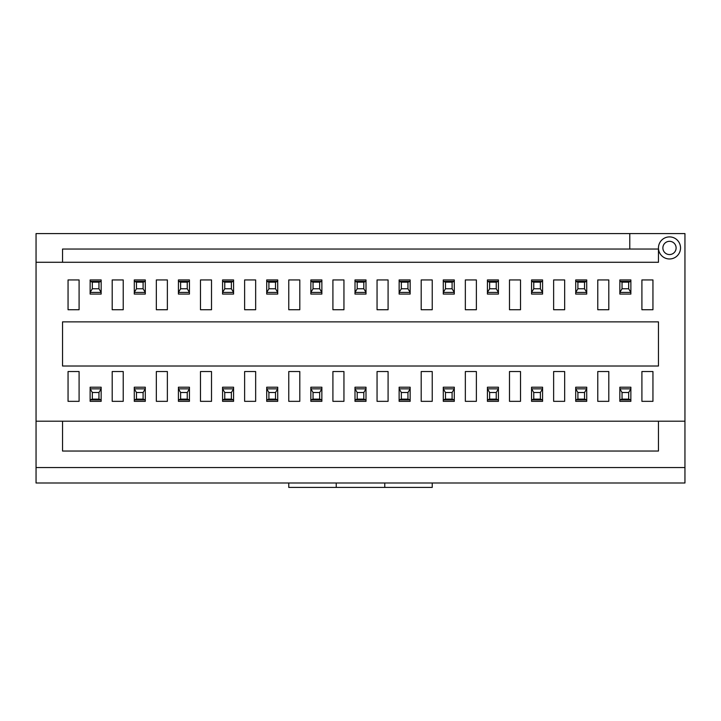 <?xml version="1.0" encoding="UTF-8"?>
<svg xmlns="http://www.w3.org/2000/svg" width="721" height="721" viewBox="0 0 721 721"><rect width="100%" height="100%" fill="white"/><g stroke="black" fill="none" stroke-linecap="round" stroke-linejoin="round"><path stroke-width="1.08" d="M628.667 392.503L622.043 392.503L622.043 399.128L628.667 399.128L628.667 392.503L630.875 388.844L630.875 387.204L619.844 387.204L619.871 388.862L630.848 388.862M630.875 388.844L630.848 399.894L619.844 399.876L619.844 388.844M630.875 399.876L630.875 401.336L619.844 401.336L619.844 399.876M622.043 399.128L619.871 399.894M619.871 388.862L622.043 392.503M630.848 399.894L628.667 399.128M622.043 288.77L628.667 288.77L628.667 282.145L622.043 282.145L622.043 288.77L619.844 292.429L619.844 294.069L630.875 294.069L630.848 292.411L619.871 292.411M619.844 292.429L619.871 281.37L630.875 281.397L630.875 292.429M619.844 281.397L619.844 279.937L630.875 279.937L630.875 281.397M628.667 282.145L630.848 281.37M630.848 292.411L628.667 288.77M619.871 281.37L622.043 282.145M584.524 392.503L577.9 392.503L577.9 399.128L584.524 399.128L584.524 392.503L586.732 388.844L586.732 387.204L575.7 387.204L575.7 388.844L586.705 388.862L586.732 399.876L575.728 399.894L575.7 388.844L577.9 392.503M577.9 399.128L575.728 399.894L575.7 401.336L586.732 401.336L586.732 399.876L584.524 399.128M540.38 392.503L533.756 392.503L533.756 399.128L540.38 399.128L540.38 392.503L542.589 388.844L542.589 387.204L531.557 387.204L531.584 388.862L542.562 388.862M542.589 388.844L542.562 399.894L531.557 399.876L531.557 388.844M542.589 399.876L542.589 401.336L531.557 401.336L531.557 399.876M533.756 399.128L531.584 399.894M531.584 388.862L533.756 392.503M542.562 399.894L540.38 399.128M496.237 392.503L489.622 392.503L489.622 399.128L496.237 399.128L496.237 392.503L498.445 388.844L498.445 387.204L487.414 387.204L487.441 388.862L498.418 388.862L498.445 399.876L487.441 399.894L487.414 388.844M487.414 399.876L487.414 401.336L498.445 401.336L498.445 399.876L496.237 399.128M489.622 399.128L487.441 399.894M487.441 388.862L489.622 392.503M577.9 288.77L584.524 288.77L584.524 282.145L577.9 282.145L577.9 288.77L575.7 292.429L575.7 294.069L586.732 294.069L586.732 292.429L575.728 292.411L575.728 281.37L586.705 281.37L586.732 292.429L584.524 288.77M575.7 281.397L575.7 279.937L586.732 279.937L586.732 281.397M584.524 282.145L586.705 281.37M575.728 281.37L577.9 282.145M533.756 288.77L540.38 288.77L540.38 282.145L533.756 282.145L533.756 288.77L531.557 292.429L531.557 294.069L542.589 294.069L542.562 292.411L531.584 292.411M531.557 292.429L531.584 281.37L542.589 281.397L542.589 292.429M531.557 281.397L531.557 279.937L542.589 279.937L542.589 281.397M540.38 282.145L542.562 281.37M542.562 292.411L540.38 288.77M531.584 281.37L533.756 282.145M489.622 288.77L496.237 288.77L496.237 282.145L489.622 282.145L489.622 288.77L487.414 292.429L487.414 294.069L498.445 294.069L498.445 292.429L487.441 292.411M487.414 292.429L487.441 281.37L498.418 281.37L498.445 292.429L496.237 288.77M487.414 281.397L487.414 279.937L498.445 279.937L498.445 281.397M496.237 282.145L498.418 281.37M487.441 281.37L489.622 282.145M452.094 392.503L445.479 392.503L445.479 399.128L452.094 399.128L452.094 392.503L454.302 388.844L454.302 387.204L443.271 387.204L443.271 388.844L454.275 388.862M454.302 388.844L454.275 399.894L443.298 399.894L443.271 388.844L445.479 392.503M454.302 399.876L454.302 401.336L443.271 401.336L443.271 399.876L445.479 399.128M454.275 399.894L452.094 399.128M445.479 288.77L452.094 288.77L452.094 282.145L445.479 282.145L445.479 288.77L443.271 292.429L443.271 294.069L454.302 294.069L454.275 292.411L443.298 292.411L443.271 281.397L454.275 281.37L454.302 292.429M443.271 281.397L443.271 279.937L454.302 279.937L454.302 281.397M452.094 282.145L454.275 281.37M454.275 292.411L452.094 288.77M443.298 281.37L445.479 282.145M407.951 392.503L401.336 392.503L401.336 399.128L407.951 399.128L407.951 392.503L410.159 388.844L410.159 387.204L399.128 387.204L399.155 388.862L410.132 388.862M410.159 388.844L410.132 399.894L399.128 399.876L399.128 388.844M410.159 399.876L410.159 401.336L399.128 401.336L399.128 399.876M401.336 399.128L399.155 399.894M399.155 388.862L401.336 392.503M410.132 399.894L407.951 399.128M401.336 288.77L407.951 288.77L407.951 282.145L401.336 282.145L401.336 288.77L399.128 292.429L399.128 294.069L410.159 294.069L410.132 292.411L399.155 292.411M399.128 292.429L399.155 281.37L410.159 281.397L410.159 292.429M399.128 281.397L399.128 279.937L410.159 279.937L410.159 281.397M407.951 282.145L410.132 281.37M410.132 292.411L407.951 288.77M399.155 281.37L401.336 282.145M363.808 392.503L357.192 392.503L357.192 399.128L363.808 399.128L363.808 392.503L366.016 388.844L366.016 387.204L354.984 387.204L354.984 388.844L365.989 388.862L366.016 399.876L355.011 399.894L354.984 388.844L357.192 392.503M357.192 399.128L355.011 399.894L354.984 401.336L366.016 401.336L366.016 399.876L363.808 399.128M357.192 288.77L363.808 288.77L363.808 282.145L357.192 282.145L357.192 288.77L354.984 292.429L354.984 294.069L366.016 294.069L366.016 292.429L355.011 292.411L355.011 281.37L365.989 281.37L366.016 292.429L363.808 288.77M354.984 281.397L354.984 279.937L366.016 279.937L366.016 281.397M363.808 282.145L365.989 281.37M355.011 281.37L357.192 282.145M319.664 392.503L313.049 392.503L313.049 399.128L319.664 399.128L319.664 392.503L321.872 388.844L321.872 387.204L310.841 387.204L310.868 388.862L321.845 388.862M321.872 388.844L321.845 399.894L310.841 399.876L310.841 388.844M321.872 399.876L321.872 401.336L310.841 401.336L310.841 399.876M313.049 399.128L310.868 399.894M310.868 388.862L313.049 392.503M321.845 399.894L319.664 399.128M313.049 288.77L319.664 288.77L319.664 282.145L313.049 282.145L313.049 288.77L310.841 292.429L310.841 294.069L321.872 294.069L321.845 292.411L310.868 292.411M310.841 292.429L310.868 281.37L321.872 281.397L321.872 292.429M310.841 281.397L310.841 279.937L321.872 279.937L321.872 281.397M319.664 282.145L321.845 281.37M321.845 292.411L319.664 288.77M310.868 281.37L313.049 282.145M275.521 392.503L268.906 392.503L268.906 399.128L275.521 399.128L275.521 392.503L277.729 388.844L277.729 387.204L266.698 387.204L266.725 388.862L277.702 388.862L277.729 399.876L266.725 399.894L266.698 388.844M266.698 399.876L266.698 401.336L277.729 401.336L277.729 399.876L275.521 399.128M268.906 399.128L266.725 399.894M266.725 388.862L268.906 392.503M268.906 288.77L275.521 288.77L275.521 282.145L268.906 282.145L268.906 288.77L266.698 292.429L266.698 294.069L277.729 294.069L277.729 292.429L266.725 292.411M266.698 292.429L266.725 281.37L277.702 281.37L277.729 292.429L275.521 288.77M266.698 281.397L266.698 279.937L277.729 279.937L277.729 281.397M275.521 282.145L277.702 281.37M266.725 281.37L268.906 282.145M231.378 392.503L224.763 392.503L224.763 399.128L231.378 399.128L231.378 392.503L233.586 388.844L233.586 387.204L222.555 387.204L222.555 388.844L233.559 388.862M233.586 388.844L233.559 399.894L222.582 399.894L222.555 388.844L224.763 392.503M233.586 399.876L233.586 401.336L222.555 401.336L222.555 399.876L224.763 399.128M233.559 399.894L231.378 399.128M224.763 288.77L231.378 288.77L231.378 282.145L224.763 282.145L224.763 288.77L222.555 292.429L222.555 294.069L233.586 294.069L233.559 292.411L222.582 292.411L222.555 281.397L233.559 281.37L233.586 292.429M222.555 281.397L222.555 279.937L233.586 279.937L233.586 281.397M231.378 282.145L233.559 281.37M233.559 292.411L231.378 288.77M222.582 281.37L224.763 282.145M187.244 392.503L180.62 392.503L180.62 399.128L187.244 399.128L187.244 392.503L189.443 388.844L189.443 387.204L178.411 387.204L178.438 388.862L189.416 388.862M189.443 388.844L189.416 399.894L178.411 399.876L178.411 388.844M189.443 399.876L189.443 401.336L178.411 401.336L178.411 399.876M180.62 399.128L178.438 399.894M178.438 388.862L180.62 392.503M189.416 399.894L187.244 399.128M180.62 288.77L187.244 288.77L187.244 282.145L180.62 282.145L180.62 288.77L178.411 292.429L178.411 294.069L189.443 294.069L189.416 292.411L178.438 292.411M178.411 292.429L178.438 281.37L189.443 281.397L189.443 292.429M178.411 281.397L178.411 279.937L189.443 279.937L189.443 281.397M187.244 282.145L189.416 281.37M189.416 292.411L187.244 288.77M178.438 281.37L180.62 282.145M143.1 392.503L136.476 392.503L136.476 399.128L143.1 399.128L143.1 392.503L145.3 388.844L145.3 387.204L134.268 387.204L134.268 388.844L145.272 388.862L145.3 399.876L134.295 399.894L134.268 388.844L136.476 392.503M136.476 399.128L134.295 399.894L134.268 401.336L145.3 401.336L145.3 399.876L143.1 399.128M136.476 288.77L143.1 288.77L143.1 282.145L136.476 282.145L136.476 288.77L134.268 292.429L134.268 294.069L145.3 294.069L145.3 292.429L134.295 292.411L134.295 281.37L145.272 281.37L145.3 292.429L143.1 288.77M134.268 281.397L134.268 279.937L145.3 279.937L145.3 281.397M143.1 282.145L145.272 281.37M134.295 281.37L136.476 282.145M98.957 392.503L92.333 392.503L92.333 399.128L98.957 399.128L98.957 392.503L101.156 388.844L101.156 387.204L90.125 387.204L90.152 388.862L101.129 388.862M101.156 388.844L101.129 399.894L90.125 399.876L90.125 388.844M101.156 399.876L101.156 401.336L90.125 401.336L90.125 399.876M92.333 399.128L90.152 399.894M90.152 388.862L92.333 392.503M101.129 399.894L98.957 399.128M92.333 288.77L98.957 288.77L98.957 282.145L92.333 282.145L92.333 288.77L90.125 292.429L90.125 294.069L101.156 294.069L101.129 292.411L90.152 292.411M90.125 292.429L90.152 281.37L101.156 281.397L101.156 292.429M90.125 281.397L90.125 279.937L101.156 279.937L101.156 281.397M98.957 282.145L101.129 281.37M101.129 292.411L98.957 288.77M90.152 281.37L92.333 282.145M669.503 241.319A6.624 6.624 0 0 1 675.235 251.25A6.624 6.624 0 0 1 663.762 251.25A6.624 6.624 0 0 1 669.503 241.319M669.503 236.903A11.031 11.031 0 0 1 679.056 253.45A11.031 11.031 0 0 1 659.94 253.45A11.031 11.031 0 0 1 669.503 236.903M652.947 371.531L652.947 401.336L641.906 401.336L641.906 371.531L652.947 371.531M62.538 421.199L658.462 421.199L658.462 451.04L62.538 451.04L62.538 421.199L36.05 421.199L36.05 262.282L658.462 262.282L658.462 249.042L629.775 249.042L629.775 233.586L684.95 233.586L684.95 421.199L658.462 421.199M62.538 321.872L658.462 321.872L658.462 366.016L62.538 366.016L62.538 321.872M432.23 482.998L432.23 487.414L384.78 487.414L384.78 482.998M684.95 467.55L36.05 467.55L36.05 482.998L684.95 482.998L684.95 421.199M62.538 262.282L62.538 249.042L629.775 249.042M629.775 233.586L36.05 233.586L36.05 262.282M384.78 487.414L288.77 487.414L288.77 482.998M36.05 421.199L36.05 467.55M336.22 482.998L336.22 487.414M652.947 279.937L652.947 309.733L641.906 309.733L641.906 279.937L652.947 279.937M608.803 371.531L608.803 401.336L597.772 401.336L597.772 371.531L608.803 371.531M608.803 279.937L608.803 309.733L597.772 309.733L597.772 279.937L608.803 279.937M564.66 371.531L564.66 401.336L553.629 401.336L553.629 371.531L564.66 371.531M564.66 279.937L564.66 309.733L553.629 309.733L553.629 279.937L564.66 279.937M520.517 371.531L520.517 401.336L509.486 401.336L509.486 371.531L520.517 371.531M520.517 279.937L520.517 309.733L509.486 309.733L509.486 279.937L520.517 279.937M476.374 371.531L476.374 401.336L465.342 401.336L465.342 371.531L476.374 371.531M476.374 279.937L476.374 309.733L465.342 309.733L465.342 279.937L476.374 279.937M432.23 371.531L432.23 401.336L421.199 401.336L421.199 371.531L432.23 371.531M432.23 279.937L432.23 309.733L421.199 309.733L421.199 279.937L432.23 279.937M388.087 371.531L388.087 401.336L377.056 401.336L377.056 371.531L388.087 371.531M388.087 279.937L388.087 309.733L377.056 309.733L377.056 279.937L388.087 279.937M343.944 371.531L343.944 401.336L332.913 401.336L332.913 371.531L343.944 371.531M343.944 279.937L343.944 309.733L332.913 309.733L332.913 279.937L343.944 279.937M299.801 371.531L299.801 401.336L288.77 401.336L288.77 371.531L299.801 371.531M299.801 279.937L299.801 309.733L288.77 309.733L288.77 279.937L299.801 279.937M255.658 371.531L255.658 401.336L244.626 401.336L244.626 371.531L255.658 371.531M255.658 279.937L255.658 309.733L244.626 309.733L244.626 279.937L255.658 279.937M211.514 371.531L211.514 401.336L200.483 401.336L200.483 371.531L211.514 371.531M211.514 279.937L211.514 309.733L200.483 309.733L200.483 279.937L211.514 279.937M167.371 371.531L167.371 401.336L156.34 401.336L156.34 371.531L167.371 371.531M167.371 279.937L167.371 309.733L156.34 309.733L156.34 279.937L167.371 279.937M123.228 371.531L123.228 401.336L112.197 401.336L112.197 371.531L123.228 371.531M123.228 279.937L123.228 309.733L112.197 309.733L112.197 279.937L123.228 279.937M79.094 371.531L79.094 401.336L68.053 401.336L68.053 371.531L79.094 371.531M79.094 279.937L79.094 309.733L68.053 309.733L68.053 279.937L79.094 279.937"/></g></svg>
